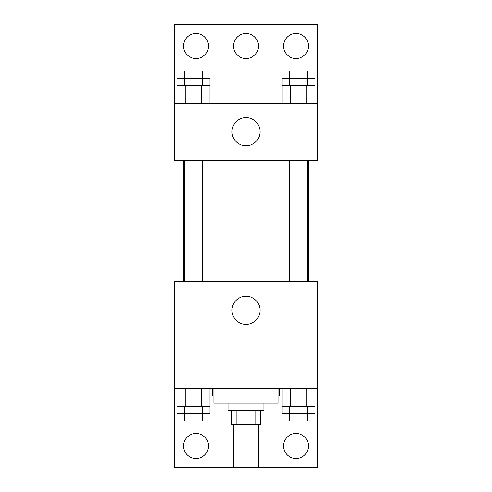<?xml version="1.0" encoding="UTF-8"?>
<svg xmlns="http://www.w3.org/2000/svg" width="492" height="492" viewBox="0 0 492 492"><rect width="100%" height="100%" fill="white"/><g stroke="black" fill="none" stroke-linecap="round" stroke-linejoin="round"><path stroke-width="0.74" d="M233.503 424.547L233.503 467.4L258.497 467.4L258.497 424.547M255.163 410.267L255.163 424.547L231.714 424.547L231.714 410.267M255.163 424.547L260.286 424.547L260.286 410.267M263.853 403.12L263.853 410.267L228.147 410.267L228.147 403.12M236.837 410.267L236.837 424.547M213.86 388.84L213.86 403.12L278.14 403.12L278.14 388.84M174.58 388.84L174.58 281.707L317.42 281.707L317.42 388.84L174.58 388.84L174.58 467.4L317.42 467.4L317.42 395.98L315.058 395.98M317.42 388.84L317.42 395.98M231.953 310.28A14.047 14.047 0 0 1 253.023 298.115A14.047 14.047 0 0 1 253.023 322.438A14.047 14.047 0 0 1 231.953 310.28M279.665 388.84L279.665 395.98L278.14 395.98M282.07 395.98L279.665 395.98M212.335 388.84L212.335 395.98L209.93 395.98M176.942 395.98L174.58 395.98M213.86 395.98L212.335 395.98M283.497 445.973A12.497 12.497 0 0 1 302.242 435.149A12.497 12.497 0 0 1 302.242 456.797A12.497 12.497 0 0 1 283.497 445.973M183.51 445.973A12.497 12.497 0 0 1 202.255 435.149A12.497 12.497 0 0 1 202.255 456.797A12.497 12.497 0 0 1 183.51 445.973M308.564 160.3L308.564 281.707M307.494 281.707L307.494 160.3M202.366 160.3L202.366 281.707M317.42 160.3L174.58 160.3L174.58 24.6L317.42 24.6L317.42 160.3M317.42 103.16L174.58 103.16M231.953 131.727A14.047 14.047 0 0 1 253.023 119.568A14.047 14.047 0 0 1 253.023 143.892A14.047 14.047 0 0 1 231.953 131.727M174.58 96.02L176.942 96.02M209.93 96.02L282.07 96.02M315.058 96.02L317.42 96.02M233.503 46.027A12.497 12.497 0 0 1 252.248 35.203A12.497 12.497 0 0 1 252.248 56.851A12.497 12.497 0 0 1 233.503 46.027M208.503 46.027A12.497 12.497 0 0 1 189.758 56.851A12.497 12.497 0 0 1 189.758 35.203A12.497 12.497 0 0 1 208.503 46.027M308.49 46.027A12.497 12.497 0 0 1 289.745 56.851A12.497 12.497 0 0 1 289.745 35.203A12.497 12.497 0 0 1 308.49 46.027M307.494 85.307L307.494 71.02L289.634 71.02L289.634 78.166L315.058 78.166L315.058 85.307L282.07 85.307L282.07 103.16M315.058 85.307L315.058 103.16M306.811 85.307L306.811 103.16M290.317 85.307L290.317 103.16M202.366 85.307L202.366 71.02L184.506 71.02L184.506 78.166L209.93 78.166L209.93 85.307L176.942 85.307L176.942 103.16M209.93 85.307L209.93 103.16M201.683 85.307L201.683 103.16M185.189 85.307L185.189 103.16M289.634 85.307L289.634 78.166L282.07 78.166L282.07 85.307M184.506 85.307L184.506 78.166L176.942 78.166L176.942 85.307M315.058 388.84L315.058 406.693L282.07 406.693L282.07 413.833L307.494 413.833L307.494 420.98L289.634 420.98L289.634 406.693M282.07 388.84L282.07 406.693M306.811 388.84L306.811 406.693M290.317 388.84L290.317 406.693M307.494 406.693L307.494 413.833L315.058 413.833L315.058 406.693M209.93 388.84L209.93 406.693L176.942 406.693L176.942 413.833L202.366 413.833L202.366 420.98L184.506 420.98L184.506 406.693M176.942 388.84L176.942 406.693M201.683 388.84L201.683 406.693M185.189 388.84L185.189 406.693M202.366 406.693L202.366 413.833L209.93 413.833L209.93 406.693M183.436 160.3L183.436 281.707M289.634 281.707L289.634 160.3M184.506 160.3L184.506 281.707"/></g></svg>
